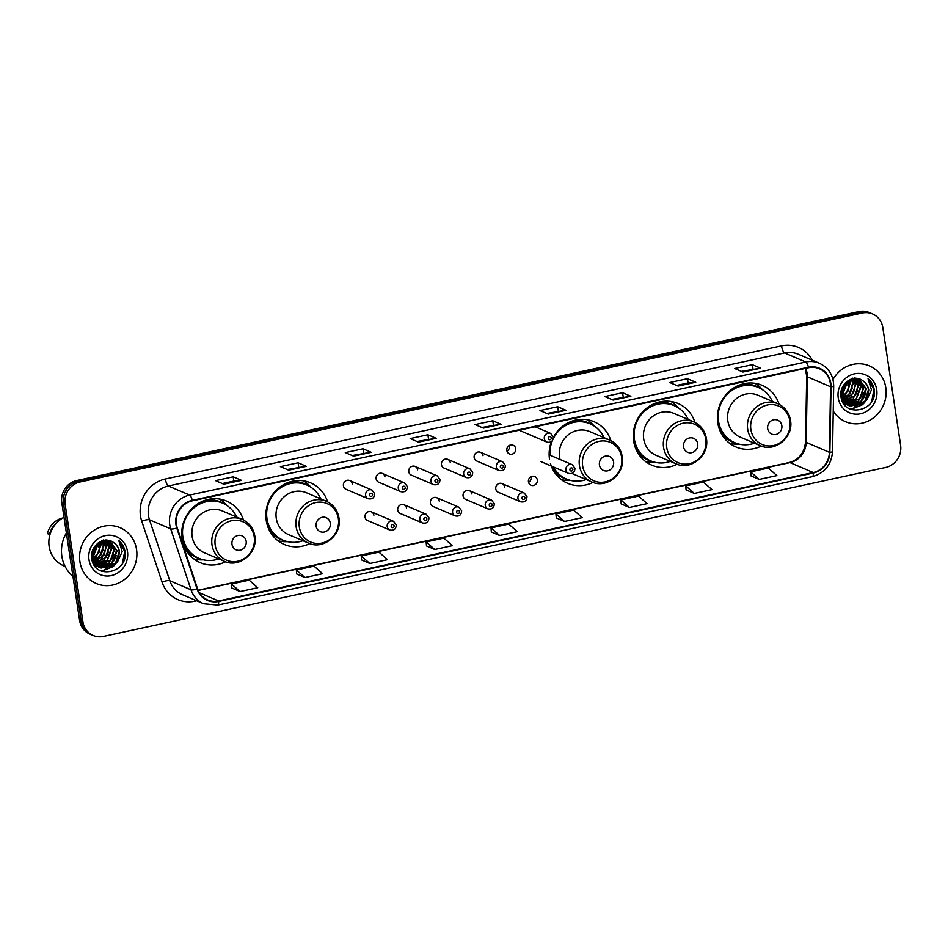 <?xml version="1.0" encoding="UTF-8"?>
<svg xmlns="http://www.w3.org/2000/svg" width="948" height="948" viewBox="0 0 948 948"><rect width="100%" height="100%" fill="white"/><g stroke="black" fill="none" stroke-linecap="round" stroke-linejoin="round"><path stroke-width="1.42" d="M779.126 404.31A33.5 31.296 113.1 0 0 762.204 385.338A33.5 31.296 113.1 0 0 729.913 390.742A33.5 31.296 113.1 0 0 717.778 422.903A33.5 31.296 113.1 0 0 735.885 446.958A33.5 31.296 113.1 0 0 761.291 446.081M695.003 422.476A33.5 31.296 113.1 0 0 678.081 403.504A33.5 31.296 113.1 0 0 645.789 408.908A33.5 31.296 113.1 0 0 633.655 441.081A33.5 31.296 113.1 0 0 651.75 465.136A33.5 31.296 113.1 0 0 677.156 464.247M550.409 463.347A33.5 31.296 113.1 0 0 567.627 483.302A33.5 31.296 113.1 0 0 593.033 482.414M327.581 501.836A33.5 31.296 113.1 0 0 310.66 482.864A33.5 31.296 113.1 0 0 278.368 488.267A33.5 31.296 113.1 0 0 266.222 520.428A33.5 31.296 113.1 0 0 284.329 544.496A33.5 31.296 113.1 0 0 309.735 543.607M243.446 520.002A33.5 31.296 113.1 0 0 226.525 501.042A33.5 31.296 113.1 0 0 194.245 506.433A33.5 31.296 113.1 0 0 182.099 538.606A33.5 31.296 113.1 0 0 200.206 562.662A33.5 31.296 113.1 0 0 225.612 561.773M373.879 515.214A4.74 4.432 113.1 0 0 366.746 512.572A4.74 4.432 113.1 0 0 367.599 520.535L389.782 530.015A4.74 4.432 -66.9 0 1 388.941 522.052A4.74 4.432 -66.9 0 1 393.515 521.293L396.252 524.86C396.051 529.067 393.906 530.785 389.782 530.015M406.562 508.152A4.74 4.432 113.1 0 0 399.428 505.521A4.74 4.432 113.1 0 0 400.281 513.472L422.464 522.952A4.74 4.432 -66.9 0 1 421.623 515.001A4.74 4.432 -66.9 0 1 426.197 514.231L428.934 517.798C428.745 522.016 426.588 523.734 422.464 522.952M439.244 501.101A4.74 4.432 113.1 0 0 432.11 498.458A4.74 4.432 113.1 0 0 432.963 506.41L455.147 515.89A4.74 4.432 -66.9 0 1 454.305 507.938A4.74 4.432 -66.9 0 1 458.879 507.168L461.617 510.747C461.427 514.954 459.27 516.672 455.147 515.89M471.926 494.038A4.74 4.432 113.1 0 0 464.804 491.396A4.74 4.432 113.1 0 0 465.646 499.359L487.829 508.839A4.74 4.432 -66.9 0 1 486.988 500.876A4.74 4.432 -66.9 0 1 491.562 500.117L494.299 503.684C494.109 507.891 491.953 509.609 487.829 508.839M504.609 486.976A4.74 4.432 113.1 0 0 497.487 484.345A4.74 4.432 113.1 0 0 498.328 492.296L520.523 501.776A4.74 4.432 -66.9 0 1 519.67 493.813A4.74 4.432 -66.9 0 1 524.244 493.055L526.981 496.622C526.792 500.84 524.635 502.547 520.523 501.776M528.451 481.833A4.74 4.432 113.1 0 0 535.584 484.475A4.74 4.432 113.1 0 0 534.731 476.512A4.74 4.432 113.1 0 0 528.451 481.833M530.963 476.737A4.74 4.432 -66.9 0 1 528.557 482.366M376.107 478.787A4.74 4.432 113.1 0 0 378.667 482.188L400.862 491.668A4.74 4.432 -66.9 0 1 400.02 483.717A4.74 4.432 -66.9 0 1 404.583 482.959L382.399 473.479A4.74 4.432 113.1 0 0 376.107 478.787M408.789 471.725A4.74 4.432 113.1 0 0 411.349 475.138L433.544 484.618A4.74 4.432 -66.9 0 1 432.703 476.654A4.74 4.432 -66.9 0 1 437.265 475.896L415.082 466.416A4.74 4.432 113.1 0 0 408.789 471.725M441.472 464.674A4.74 4.432 113.1 0 0 444.043 468.075L466.226 477.555A4.74 4.432 -66.9 0 1 465.385 469.604A4.74 4.432 -66.9 0 1 469.959 468.833L447.764 459.353A4.74 4.432 113.1 0 0 441.472 464.674M474.154 457.611A4.74 4.432 113.1 0 0 476.726 461.012L498.909 470.492A4.74 4.432 -66.9 0 1 498.067 462.541A4.74 4.432 -66.9 0 1 502.641 461.771L480.446 452.291A4.74 4.432 113.1 0 0 474.154 457.611M343.425 485.85A4.74 4.432 113.1 0 0 345.984 489.251L368.18 498.731A4.74 4.432 -66.9 0 1 367.338 490.78A4.74 4.432 -66.9 0 1 371.9 490.009L349.717 480.529A4.74 4.432 113.1 0 0 343.425 485.85M506.836 450.549A4.74 4.432 113.1 0 0 513.97 453.191A4.74 4.432 113.1 0 0 513.129 445.24A4.74 4.432 113.1 0 0 506.836 450.549M509.36 445.453A4.74 4.432 -66.9 0 1 506.955 451.082M610.879 440.642A33.5 31.296 113.1 0 0 593.958 421.682A33.5 31.296 113.1 0 0 553.395 437.312M551.463 441.531A33.5 31.296 113.1 0 0 549.52 459.247M384.959 476.88A4.74 4.432 113.1 0 0 382.399 473.479M417.641 469.817A4.74 4.432 113.1 0 0 415.082 466.416M450.324 462.754A4.74 4.432 113.1 0 0 447.764 459.353M483.006 455.704A4.74 4.432 113.1 0 0 480.446 452.291M352.277 483.942A4.74 4.432 113.1 0 0 349.717 480.529M872.551 313.954L869.233 312.544A18.96 17.716 113.1 0 0 859.006 311.596L76.729 480.553A18.96 17.716 113.1 0 0 61.81 502.76L79.608 620.419A18.96 17.716 113.1 0 0 89.859 634.046L91.518 634.757A18.96 17.716 113.1 0 1 81.267 621.13A18.96 17.716 113.1 0 0 91.518 634.757L93.177 635.456A18.96 17.716 113.1 0 0 103.403 636.404L885.681 467.447A18.96 17.716 113.1 0 0 900.6 445.24L882.801 327.581A18.96 17.716 113.1 0 0 872.551 313.954A18.96 17.716 113.1 0 0 862.325 313.018L80.047 481.975A18.96 17.716 113.1 0 0 65.128 504.182L82.926 621.841A18.96 17.716 113.1 0 0 93.177 635.456M65.128 504.182L63.469 503.471L81.267 621.13L63.469 503.471A18.96 17.716 113.1 0 1 78.388 481.264A18.96 17.716 113.1 0 0 63.469 503.471L61.81 502.76M862.325 313.018L860.665 312.307L78.388 481.264L860.665 312.307A18.96 17.716 113.1 0 1 870.892 313.243A18.96 17.716 113.1 0 0 860.665 312.307L859.006 311.596M79.928 561.737A30.348 28.345 113.1 0 0 96.329 583.53A30.348 28.345 113.1 0 0 125.563 578.636A30.348 28.345 113.1 0 0 136.559 549.508A30.348 28.345 113.1 0 0 120.171 527.716A30.348 28.345 113.1 0 0 90.925 532.598A30.348 28.345 113.1 0 0 79.928 561.737A30.348 28.345 113.1 0 0 96.329 583.53A30.348 28.345 113.1 0 0 125.563 578.636A30.348 28.345 113.1 0 0 136.559 549.508A30.348 28.345 113.1 0 0 120.171 527.716A30.348 28.345 113.1 0 0 90.925 532.598A30.348 28.345 113.1 0 0 79.928 561.737M833.256 411.077A30.348 28.345 113.1 0 0 845.569 421.706A30.348 28.345 113.1 0 0 874.803 416.812A30.348 28.345 113.1 0 0 885.799 387.685A30.348 28.345 113.1 0 0 869.411 365.892A30.348 28.345 113.1 0 0 832.972 379.496A30.348 28.345 113.1 0 1 869.411 365.892L869.411 365.892A30.348 28.345 113.1 0 1 885.799 387.685A30.348 28.345 113.1 0 1 874.803 416.812A30.348 28.345 113.1 0 1 845.569 421.706A30.348 28.345 113.1 0 1 833.256 411.077M176.435 524.505A20.228 18.901 -66.9 0 1 192.349 500.817L808.49 367.741A20.228 18.901 -66.9 0 1 819.404 368.748A20.228 18.901 -66.9 0 1 830.567 386.748L829.393 452.315A20.228 18.901 -66.9 0 1 813.254 472.531L218.573 600.973A20.228 18.901 -66.9 0 1 207.659 599.966A20.228 18.901 -66.9 0 1 197.54 588.779L177.24 527.858A20.228 18.901 -66.9 0 1 176.435 524.505M175.961 524.611A20.738 19.375 113.1 0 0 176.778 528.036L197.077 588.969A20.738 19.375 113.1 0 0 218.656 601.459L813.325 473.016A20.738 19.375 113.1 0 0 829.867 452.291L831.04 386.737A20.738 19.375 113.1 0 0 808.419 367.255L192.266 500.331A20.738 19.375 113.1 0 0 175.961 524.611M741.49 371.415L760.379 368.18A5.06 1.505 77.8 0 1 760.663 368.227L752.368 364.684L734.664 368.499L742.959 372.043L760.663 368.227M753.008 368.938L752.368 364.684M687.466 378.702L688.118 382.945L695.488 382.198A5.06 1.505 77.8 0 1 695.761 382.245L687.466 378.702L669.774 382.518L678.069 386.061L695.761 382.245M611.697 399.452L630.598 396.205A5.06 1.505 77.8 0 1 630.87 396.252L622.575 392.709L604.871 396.537L613.166 400.08L630.87 396.252M623.215 396.963L622.575 392.709M546.806 413.47L565.695 410.223A5.06 1.505 77.8 0 1 565.98 410.271L557.685 406.728L539.981 410.555L548.276 414.098L565.98 410.271M558.325 410.982L557.685 406.728M233.208 476.808L233.848 481.063L241.23 480.304A5.06 1.505 77.8 0 1 241.503 480.352L233.208 476.808L215.504 480.636L223.799 484.179L241.503 480.352M287.232 469.533L306.121 466.286A5.06 1.505 77.8 0 1 306.394 466.333L298.099 462.79L280.407 466.617L288.702 470.161L306.394 466.333M298.738 467.044L298.099 462.79M352.123 455.514L371.012 452.279A5.06 1.505 77.8 0 1 371.296 452.326L363.001 448.783L345.297 452.599L353.592 456.142L371.296 452.326M363.641 453.026L363.001 448.783M417.013 441.495L435.914 438.26A5.06 1.505 77.8 0 1 436.187 438.308L427.892 434.765L410.188 438.58L418.483 442.124L436.187 438.308M428.532 439.019L427.892 434.765M481.916 427.489L500.805 424.242A5.06 1.505 77.8 0 1 501.077 424.289L492.782 420.746L475.09 424.574L483.385 428.117L501.077 424.289M493.434 425L492.782 420.746M621.189 503.886L629.413 507.453L647.105 503.625L638.514 496.077L620.822 499.892L621.201 503.945M686.091 489.867L694.303 493.434L712.007 489.606L703.416 482.058L685.712 485.874L686.091 489.926M750.982 475.86L759.194 479.415L776.898 475.588L768.307 468.039L750.603 471.867L750.982 475.908M426.505 545.941L434.729 549.496L452.421 545.669L443.83 538.12L426.138 541.948L426.517 545.989M361.615 559.948L369.827 563.515L387.531 559.687L378.939 552.139L361.235 555.955L361.615 560.007M296.724 573.967L304.936 577.533L322.64 573.706L314.037 566.157L296.345 569.973L296.724 574.026M231.822 587.985L240.045 591.54L257.738 587.724L249.146 580.164L231.442 583.992L231.833 588.033M556.298 517.904L564.51 521.459L582.214 517.644L573.623 510.083L555.919 513.911L556.298 517.952M499.62 535.478L517.324 531.662L508.721 524.102L491.028 527.929L491.325 531.935L499.62 535.478L491.028 527.929M233.883 481.051L222.33 483.551M688.153 382.945L676.599 385.433M434.729 549.496L426.138 541.948M369.827 563.515L361.235 555.955M304.936 577.533L296.345 569.973M240.045 591.54L231.442 583.992M564.51 521.459L555.919 513.911M629.413 507.453L620.822 499.892M694.303 493.434L685.712 485.874M759.194 479.415L750.603 471.867M66.372 532.942A34.14 31.888 113.1 0 0 61.869 556.298A34.14 31.888 113.1 0 0 72.937 576.289M64.014 517.3A26.864 25.098 113.1 0 0 49.166 546.51A26.864 25.098 113.1 0 0 63.682 565.802L65.08 566.394M96.163 544.78L91.719 554.26M98.687 542.623L93.437 556.227L91.861 557.4M98.106 543.038L91.743 556.76M100.772 541.462L101.365 544.105L96.068 557.353L92.466 559.616M100.713 543.82L98.936 552.731L92.288 559.095M102.645 540.763L103.996 545.23L98.71 558.479L93.26 561.406M101.886 540.301L103.344 544.946L100.701 555.303L93.046 560.979M104.363 540.384L106.638 546.356L101.341 559.604L94.172 562.911M103.593 539.933L105.975 546.072L104.339 554.781L93.935 562.555M105.975 540.23L109.269 547.482L103.972 560.73L95.191 564.179M105.192 539.827L108.605 547.197L106.449 556.832L94.93 563.882M107.468 540.277L111.9 548.608L106.614 561.856L96.281 565.281M106.709 539.922L111.248 548.323L107.029 560.576L95.997 565.02M108.819 540.479L114.53 549.733L109.245 562.982L97.443 566.205M108.155 540.194L113.879 549.449L110.952 560.197L97.206 565.992M109.565 540.644L117.173 550.859L111.876 564.107L98.663 566.987M98.319 566.868L93.544 564.06M109.506 540.633L116.509 550.575L111.591 563.503L98.355 566.797M91.612 555.564L91.814 557.175L100.737 567.923L114.507 565.233L117.813 561.287L119.507 551.855C118.796 547.695 116.734 544.531 113.322 542.375C117.042 545.219 118.986 548.323 119.14 551.7L115.514 563.325L100.891 567.899M99.279 567.331L91.98 559.782M113.322 542.375C103.984 535.324 89.562 546.167 91.719 558.242C93.745 580.081 127.482 573.54 125.112 552.637L124.994 551.582C124.247 547.055 122.197 543.382 118.808 540.561L122.197 551.724L117.813 561.287M89.005 559.77A20.607 19.256 113.1 0 0 111.272 575.602A20.607 19.256 113.1 0 0 127.482 551.463A20.607 19.256 113.1 0 0 105.228 535.632A20.607 19.256 113.1 0 0 89.005 559.77M98.639 547.138A26.864 25.098 113.1 0 0 99.516 542.102M62.758 517.987A20.228 18.901 113.1 0 0 47.4 533.641L50.007 534.411M56.24 523.284A20.228 18.901 113.1 0 0 49.474 534.53M118.808 540.561L124.686 551.452L122.517 563.041M118.927 556.512L116.557 561.974M112.48 566.679L101.294 571.087M116.248 555.564L114.021 560.695M109.85 565.553L105.323 568.385M113.665 554.26L111.283 559.735M107.219 564.427L102.692 567.271M102.005 567.556L100.986 567.923M108.06 541.201L108.996 546.001M108.392 552.032L106.034 557.46M101.946 562.176L97.419 565.02M95.594 565.719L94.741 565.968M103.273 540.597L103.735 543.749M103.131 549.757L100.796 555.161M96.684 559.924L93.615 562.034M114.412 565.316L112.978 566.679L101.649 571.217M111.781 564.19L106.105 568.326M109.15 563.065L103.462 567.2M102.645 567.568L101.412 568.03M108.013 540.336L108.273 541.012M108.522 541.758L109.34 548.205M103.877 560.813L98.201 564.949M97.383 565.316L96.66 565.601M95.902 565.861L94.883 566.157M103.545 540.526L104.067 545.953M98.616 558.562L93.757 562.283M246.16 541.308A7.584 7.086 113.1 0 0 237.972 535.478A7.584 7.086 113.1 0 0 231.999 544.365A7.584 7.086 113.1 0 0 240.2 550.184A7.584 7.086 113.1 0 0 246.16 541.308M242.19 519.409L222.306 510.925A22.764 21.259 113.1 0 0 200.372 514.586A22.764 21.259 113.1 0 0 192.124 536.438A22.764 21.259 113.1 0 0 204.424 552.779L224.309 561.263C239.228 568.527 258.176 552.803 254.834 536.082C253.424 528.226 249.206 522.668 242.19 519.409A22.764 21.259 113.1 0 0 220.256 523.083A22.764 21.259 113.1 0 0 212.008 544.922A22.764 21.259 113.1 0 0 224.309 561.263M236.644 517.051A30.028 28.049 113.1 0 0 222.673 503.175A30.028 28.049 113.1 0 0 193.736 508.01A30.028 28.049 113.1 0 0 182.857 536.841A30.028 28.049 113.1 0 0 199.08 558.396A30.028 28.049 113.1 0 0 218.763 558.905M222.673 503.175L221.844 502.819A30.028 28.049 113.1 0 0 192.562 507.95M181.72 533.345A30.028 28.049 113.1 0 0 182.028 536.485A30.028 28.049 113.1 0 0 198.251 558.04L199.08 558.396M183.011 542.789A23.712 22.148 113.1 0 0 184.173 543.915M203.571 559.853L201.604 559.877A32.872 30.715 -66.9 0 1 193.819 558.917M186.365 548.003L184.659 547.269M200.68 559.024A30.312 28.322 113.1 0 1 187.692 551.392L186.78 551.203M219.415 499.015A32.872 30.715 -66.9 0 1 225.482 503.969L226.821 505.403M330.295 523.13A7.584 7.086 113.1 0 0 322.095 517.312A7.584 7.086 113.1 0 0 316.134 526.187A7.584 7.086 113.1 0 0 324.323 532.018A7.584 7.086 113.1 0 0 330.295 523.13M326.313 501.243L306.429 492.747A22.764 21.259 113.1 0 0 284.507 496.42A22.764 21.259 113.1 0 0 276.259 518.26A22.764 21.259 113.1 0 0 288.559 534.613L308.432 543.097C323.363 550.35 342.299 534.636 338.969 517.916C337.559 510.06 333.341 504.502 326.313 501.243A22.764 21.259 113.1 0 0 304.379 504.905A22.764 21.259 113.1 0 0 296.132 526.756A22.764 21.259 113.1 0 0 308.432 543.097M320.779 498.873A30.028 28.049 113.1 0 0 306.796 484.997A30.028 28.049 113.1 0 0 277.859 489.843A30.028 28.049 113.1 0 0 266.981 518.663A30.028 28.049 113.1 0 0 283.215 540.23A30.028 28.049 113.1 0 0 302.898 540.727M306.796 484.997L305.967 484.641A30.028 28.049 113.1 0 0 276.697 489.772M265.843 515.179A30.028 28.049 113.1 0 0 266.151 518.319A30.028 28.049 113.1 0 0 282.386 539.874L283.215 540.23M267.135 524.623A23.712 22.148 113.1 0 0 268.296 525.749M287.694 541.687L285.739 541.711A32.872 30.715 -66.9 0 1 277.954 540.751M270.5 529.825L268.782 529.103M284.803 540.846A30.312 28.322 113.1 0 1 271.827 533.226L270.915 533.025M303.538 480.837A32.872 30.715 -66.9 0 1 309.617 485.803L310.956 487.236M613.581 461.949A7.584 7.086 113.1 0 0 605.393 456.118A7.584 7.086 113.1 0 0 599.432 465.006A7.584 7.086 113.1 0 0 607.621 470.836A7.584 7.086 113.1 0 0 613.581 461.949M571.905 473.443L591.73 481.916A22.764 21.259 113.1 0 1 579.429 465.575A22.764 21.259 113.1 0 1 587.677 443.723A22.764 21.259 113.1 0 1 609.611 440.05L589.727 431.565A22.764 21.259 113.1 0 0 567.793 435.227A22.764 21.259 113.1 0 0 559.557 457.078A22.764 21.259 113.1 0 0 560.043 459.46M604.066 437.692A30.028 28.049 113.1 0 0 590.094 423.815A30.028 28.049 113.1 0 0 553.288 438.711M552.447 440.559A30.028 28.049 113.1 0 0 550.018 455.17M590.094 423.815L589.265 423.46A30.028 28.049 113.1 0 0 559.984 428.591M549.141 453.985A30.028 28.049 113.1 0 0 549.188 454.815M552.566 466.57A30.028 28.049 113.1 0 0 565.672 478.693L566.501 479.048A30.028 28.049 113.1 0 0 586.196 479.546M553.395 466.926A30.028 28.049 113.1 0 0 566.501 479.048M570.992 480.494L569.025 480.518A32.872 30.715 -66.9 0 1 561.24 479.558M553.786 468.644L552.08 467.909M568.101 479.664A30.312 28.322 113.1 0 1 555.113 472.033L554.201 471.843M586.836 419.656A32.872 30.715 -66.9 0 1 592.915 424.621L594.242 426.043M697.716 443.783A7.584 7.086 113.1 0 0 689.528 437.952A7.584 7.086 113.1 0 0 683.555 446.84A7.584 7.086 113.1 0 0 691.744 452.658A7.584 7.086 113.1 0 0 697.716 443.783M693.735 421.884L673.862 413.387A22.764 21.259 113.1 0 0 651.928 417.061A22.764 21.259 113.1 0 0 643.68 438.912A22.764 21.259 113.1 0 0 655.98 455.253L675.853 463.738C690.784 471.002 709.72 455.277 706.39 438.557C704.98 430.7 700.762 425.142 693.735 421.884A22.764 21.259 113.1 0 0 671.8 425.545A22.764 21.259 113.1 0 0 663.564 447.397A22.764 21.259 113.1 0 0 675.853 463.738M688.201 419.514A30.028 28.049 113.1 0 0 674.229 405.649A30.028 28.049 113.1 0 0 645.292 410.484A30.028 28.049 113.1 0 0 634.402 439.315A30.028 28.049 113.1 0 0 650.636 460.87A30.028 28.049 113.1 0 0 670.319 461.38M674.229 405.649L673.4 405.294A30.028 28.049 113.1 0 0 644.119 410.425M633.264 435.819A30.028 28.049 113.1 0 0 633.572 438.96A30.028 28.049 113.1 0 0 649.807 460.515L650.636 460.87M634.556 445.264A23.712 22.148 113.1 0 0 635.717 446.389M655.115 462.328L653.16 462.351A32.872 30.715 -66.9 0 1 645.375 461.392M637.921 450.478L636.203 449.743M652.224 461.498A30.312 28.322 113.1 0 1 639.248 453.867L638.336 453.677M670.959 401.49A32.872 30.715 -66.9 0 1 677.038 406.443L678.377 407.877M781.839 425.605A7.584 7.086 113.1 0 0 773.651 419.786A7.584 7.086 113.1 0 0 767.679 428.662A7.584 7.086 113.1 0 0 775.879 434.492A7.584 7.086 113.1 0 0 781.839 425.605M777.87 403.718L757.985 395.221A22.764 21.259 113.1 0 0 736.051 398.895A22.764 21.259 113.1 0 0 727.803 420.734A22.764 21.259 113.1 0 0 740.104 437.075L759.988 445.572C774.907 452.824 793.855 437.111 790.514 420.391C789.103 412.534 784.885 406.976 777.87 403.718A22.764 21.259 113.1 0 0 755.935 407.379A22.764 21.259 113.1 0 0 747.688 429.231A22.764 21.259 113.1 0 0 759.988 445.572M772.324 401.348A30.028 28.049 113.1 0 0 758.353 387.471A30.028 28.049 113.1 0 0 729.415 392.306A30.028 28.049 113.1 0 0 718.537 421.137A30.028 28.049 113.1 0 0 734.759 442.704A30.028 28.049 113.1 0 0 754.442 443.202M758.353 387.471L757.523 387.116A30.028 28.049 113.1 0 0 728.242 392.247M717.399 417.653A30.028 28.049 113.1 0 0 717.707 420.782A30.028 28.049 113.1 0 0 733.93 442.349L734.759 442.704M718.691 427.098A23.712 22.148 113.1 0 0 719.84 428.223M739.239 444.162L737.283 444.185A32.872 30.715 -66.9 0 1 729.498 443.214M722.044 432.3L720.326 431.565M736.347 443.32A30.312 28.322 113.1 0 1 723.371 435.701L722.459 435.499M755.082 383.312A32.872 30.715 -66.9 0 1 761.161 388.277L762.5 389.711M845.403 382.956L840.959 392.436M847.927 380.812L842.677 394.404L841.101 395.577M847.346 381.214L840.983 394.937M850.012 379.638L850.605 382.281L845.308 395.529L841.706 397.793M849.953 381.997L848.176 390.908L841.528 397.283M851.885 378.939L853.236 383.407L847.95 396.655L842.499 399.582M851.126 378.477L852.584 383.122L849.941 393.479L842.286 399.155M853.603 378.56L855.878 384.533L850.581 397.781L843.412 401.087M852.833 378.122L855.215 384.248L853.579 392.958L843.175 400.731M855.215 378.406L858.509 385.658L853.212 398.907L844.431 402.367M854.432 378.003L857.845 385.374L855.689 395.008L844.17 402.059M856.708 378.453L861.14 386.784L855.854 400.032L845.521 403.457M855.949 378.098L860.488 386.5L856.269 398.752L845.237 403.196M858.059 378.655L863.77 387.91L858.485 401.158L846.683 404.381M857.395 378.371L863.118 387.625L860.192 398.373L846.446 404.18M858.805 378.833L866.413 389.036L861.116 402.284L847.903 405.163M847.559 405.057L842.784 402.236M858.746 378.809L865.749 388.751L860.831 401.679L847.595 404.986M840.852 393.74L841.054 395.352L849.977 406.099L863.746 403.41L867.053 399.464L868.747 390.031C868.036 385.872 865.974 382.708 862.562 380.563C866.282 383.395 868.226 386.5 868.38 389.877L864.754 401.502L850.131 406.076M848.531 405.507L841.22 397.959M862.562 380.563C853.224 373.5 838.802 384.343 840.959 396.418C842.985 418.258 876.722 411.716 874.352 390.813L874.234 389.77C873.487 385.232 871.437 381.558 868.048 378.738L871.437 389.901L867.053 399.464M838.245 397.947A20.607 19.256 113.1 0 0 860.511 413.778A20.607 19.256 113.1 0 0 876.722 389.64A20.607 19.256 113.1 0 0 854.468 373.82A20.607 19.256 113.1 0 0 838.245 397.947M847.879 385.315A26.864 25.098 113.1 0 0 848.756 380.29M868.048 378.738L873.926 389.628L871.757 401.217M868.167 394.688L865.797 400.151M861.72 404.855L850.534 409.263M865.488 393.74L863.261 398.871M859.089 403.73L854.563 406.574M862.905 392.436L860.523 397.911M856.459 402.604L851.932 405.448M851.245 405.732L850.226 406.099M857.3 379.39L858.236 384.177M857.632 390.209L855.274 395.636M851.185 400.352L846.659 403.196M844.834 403.895L843.981 404.144M852.513 378.773L852.975 381.926M852.37 387.933L850.036 393.337M845.924 398.101L842.855 400.222M863.652 403.493L862.218 404.855L850.889 409.394M861.021 402.367L855.345 406.502M858.39 401.241L852.702 405.377M851.885 405.744L850.652 406.218M857.253 378.513L857.513 379.188M857.762 379.935L858.58 386.381M853.117 398.99L847.441 403.125M846.623 403.493L845.9 403.777M845.142 404.038L844.123 404.334M852.785 378.714L853.307 384.13M847.856 396.738L842.997 400.459M79.608 620.419L82.926 621.841M76.729 480.553L80.047 481.975M830.567 386.748L807.341 376.83A20.228 18.901 113.1 0 0 807.104 373.358A20.228 18.901 113.1 0 0 805.67 368.357M813.254 472.531L790.028 462.612A20.228 18.901 113.1 0 0 806.167 442.384L807.341 376.83A11.376 1.623 -179 0 1 806.712 376.273L805.314 368.428M196.757 600.795L194.944 601.186A31.604 29.53 -66.9 0 1 162.061 582.143L141.762 521.222A31.604 29.53 -66.9 0 1 165.379 478.989L781.519 345.901A6.316 1.884 -102.2 0 0 784.517 352.917L168.377 485.992A25.288 23.629 113.1 0 0 148.481 515.605A25.288 23.629 113.1 0 0 149.488 519.788L169.787 580.709A25.288 23.629 113.1 0 0 182.454 594.692L203.69 603.758A25.288 23.629 -66.9 0 1 191.022 589.786A6.316 1.552 -18.4 0 0 197.077 588.969M781.519 345.901A31.604 29.53 -66.9 0 1 812.377 360.252M798.169 354.185A25.288 23.629 113.1 0 0 784.517 352.917L805.764 361.994A25.288 23.629 -66.9 0 1 819.404 363.25L798.169 354.185M162.061 582.143A6.316 1.552 161.6 0 1 169.787 580.709L191.022 589.786L170.723 528.854A25.288 23.629 -66.9 0 1 169.728 524.682A25.288 23.629 -66.9 0 1 189.612 495.069A6.316 1.884 77.8 0 1 192.266 500.331M176.778 528.036A6.316 1.552 -18.4 0 1 170.723 528.854L149.488 519.788A6.316 1.552 161.6 0 0 141.762 521.222M203.69 603.758L217.732 605.073A6.316 1.884 -102.2 0 0 218.656 601.459M813.325 473.016A6.316 1.884 77.8 0 1 812.412 476.631C824.713 473.04 831.42 464.698 832.534 451.615L833.695 386.049C833.446 375.349 828.67 367.741 819.404 363.25M829.867 452.291A6.316 0.901 1 0 0 832.534 451.615M831.04 386.737A6.316 0.901 1 0 0 833.695 386.049M808.419 367.255A6.316 1.884 -102.2 0 0 805.764 361.994L189.612 495.069L168.377 485.992A6.316 1.884 -102.2 0 1 165.379 478.989M194.802 599.966A6.316 1.884 -102.2 0 0 194.944 601.186M829.393 452.315L806.167 442.384A11.376 1.623 -179 0 1 805.539 441.839L806.712 376.273M218.573 600.973L199.388 592.773M198.168 590.438L790.028 462.612A11.376 3.389 -102.2 0 0 789.293 462.517C799.01 459.721 804.425 452.836 805.539 441.839M500.805 424.242L483.219 428.046M435.914 438.26L418.317 442.052M371.012 452.279L353.426 456.071M306.121 466.286L288.524 470.089M241.23 480.304L223.633 484.108M565.695 410.223L548.11 414.027M630.598 396.205L613 400.009M695.488 382.198L677.903 385.99M760.379 368.18L742.794 371.971M254.23 536.758A20.903 19.529 113.1 0 0 231.644 520.701A20.903 19.529 113.1 0 0 215.208 545.183A20.903 19.529 113.1 0 0 237.782 561.228A20.903 19.529 113.1 0 0 254.23 536.758M224.226 503.898A30.312 28.322 113.1 0 0 205.538 500.153M338.353 518.58A20.903 19.529 113.1 0 0 315.779 502.535A20.903 19.529 113.1 0 0 299.331 527.005A20.903 19.529 113.1 0 0 321.905 543.062A20.903 19.529 113.1 0 0 338.353 518.58M308.349 485.72A30.312 28.322 113.1 0 0 289.661 481.975M621.651 457.398A20.903 19.529 113.1 0 0 599.077 441.341A20.903 19.529 113.1 0 0 582.629 465.824A20.903 19.529 113.1 0 0 605.203 481.88A20.903 19.529 113.1 0 0 621.651 457.398M591.647 424.538A30.312 28.322 113.1 0 0 572.959 420.794M705.774 439.232A20.903 19.529 113.1 0 0 683.2 423.175A20.903 19.529 113.1 0 0 666.752 447.657A20.903 19.529 113.1 0 0 689.326 463.702A20.903 19.529 113.1 0 0 705.774 439.232M675.77 406.36A30.312 28.322 113.1 0 0 657.082 402.627M789.897 421.054A20.903 19.529 113.1 0 0 767.323 404.997A20.903 19.529 113.1 0 0 750.875 429.48A20.903 19.529 113.1 0 0 773.461 445.536A20.903 19.529 113.1 0 0 789.897 421.054M759.905 388.194A30.312 28.322 113.1 0 0 741.206 384.45M369.601 495.129A1.576 1.481 113.1 0 0 371.308 496.349A1.576 1.481 113.1 0 0 372.552 494.501A1.576 1.481 113.1 0 0 370.846 493.28A1.576 1.481 113.1 0 0 369.601 495.129M402.284 488.078A1.576 1.481 113.1 0 0 403.99 489.286A1.576 1.481 113.1 0 0 405.234 487.438A1.576 1.481 113.1 0 0 403.528 486.229A1.576 1.481 113.1 0 0 402.284 488.078M434.966 481.015A1.576 1.481 113.1 0 0 436.673 482.224A1.576 1.481 113.1 0 0 437.917 480.375A1.576 1.481 113.1 0 0 436.21 479.167A1.576 1.481 113.1 0 0 434.966 481.015M467.648 473.953A1.576 1.481 113.1 0 0 469.355 475.173A1.576 1.481 113.1 0 0 470.599 473.325A1.576 1.481 113.1 0 0 468.893 472.104A1.576 1.481 113.1 0 0 467.648 473.953M500.331 466.902A1.576 1.481 113.1 0 0 502.037 468.111A1.576 1.481 113.1 0 0 503.281 466.262A1.576 1.481 113.1 0 0 501.575 465.041A1.576 1.481 113.1 0 0 500.331 466.902M519.137 430.238L546.889 442.1A4.74 4.432 -66.9 0 1 546.048 434.137A4.74 4.432 -66.9 0 1 550.61 433.378L535.17 426.778M548.311 438.497A1.576 1.481 113.1 0 0 550.018 439.718A1.576 1.481 113.1 0 0 551.262 437.858A1.576 1.481 113.1 0 0 549.556 436.649A1.576 1.481 113.1 0 0 548.311 438.497M394.155 525.773A1.576 1.481 113.1 0 0 392.448 524.564A1.576 1.481 113.1 0 0 391.204 526.413A1.576 1.481 113.1 0 0 392.91 527.621A1.576 1.481 113.1 0 0 394.155 525.773M426.837 518.722A1.576 1.481 113.1 0 0 425.131 517.501A1.576 1.481 113.1 0 0 423.886 519.35A1.576 1.481 113.1 0 0 425.605 520.571A1.576 1.481 113.1 0 0 426.837 518.722M459.531 511.659A1.576 1.481 113.1 0 0 457.813 510.439A1.576 1.481 113.1 0 0 456.581 512.299A1.576 1.481 113.1 0 0 458.287 513.508A1.576 1.481 113.1 0 0 459.531 511.659M492.213 504.597A1.576 1.481 113.1 0 0 490.507 503.388A1.576 1.481 113.1 0 0 489.263 505.237A1.576 1.481 113.1 0 0 490.969 506.445A1.576 1.481 113.1 0 0 492.213 504.597M524.896 497.534A1.576 1.481 113.1 0 0 523.189 496.325A1.576 1.481 113.1 0 0 521.945 498.174A1.576 1.481 113.1 0 0 523.651 499.395A1.576 1.481 113.1 0 0 524.896 497.534M565.932 469.971A4.74 4.432 -66.9 0 1 572.225 464.662L574.962 468.229C574.761 472.436 572.616 474.154 568.492 473.372A4.74 4.432 -66.9 0 1 565.932 469.971M572.865 469.142A1.576 1.481 113.1 0 0 571.158 467.933A1.576 1.481 113.1 0 0 569.914 469.781A1.576 1.481 113.1 0 0 571.62 470.99A1.576 1.481 113.1 0 0 572.865 469.142M217.732 605.073L812.412 476.631M198.073 590.213L789.293 462.517M609.611 440.05C616.627 443.309 620.845 448.866 622.255 456.723C625.597 473.455 606.649 489.168 591.73 481.916M368.18 498.731C372.291 499.513 374.448 497.795 374.638 493.576L371.9 490.009M400.862 491.668C404.974 492.45 407.13 490.732 407.32 486.525L404.583 482.959M433.544 484.618C437.668 485.388 439.813 483.67 440.002 479.463L437.265 475.896M466.226 477.555C470.35 478.337 472.495 476.619 472.697 472.4L469.959 468.833M498.909 470.492C503.033 471.274 505.189 469.556 505.379 465.35L502.641 461.771M546.889 442.1C551.001 442.87 553.158 441.152 553.348 436.945L550.61 433.378M371.32 511.813L393.515 521.293M404.002 504.751L426.197 514.231M436.684 497.688L458.879 507.168M469.367 490.637L491.562 500.117M502.049 483.575L524.244 493.055M549.141 454.803L572.225 464.662M540.49 461.415L568.492 473.372"/></g></svg>

